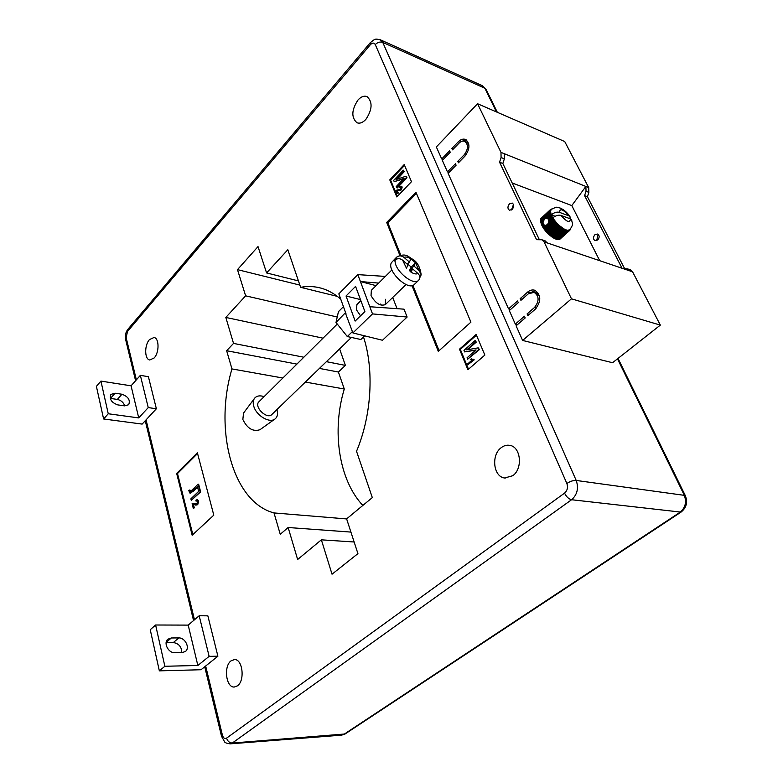 <?xml version="1.0" encoding="UTF-8"?>
<svg xmlns="http://www.w3.org/2000/svg" width="783" height="783" viewBox="0 0 783 783"><rect width="100%" height="100%" fill="white"/><g stroke="black" fill="none" stroke-linecap="round" stroke-linejoin="round"><path stroke-width="1.17" d="M276.888 409.626L276.937 409.803C278.122 413.953 277.466 417.026 274.97 419.013L259.966 429.71C252.978 431.922 247.271 428.516 242.847 419.482L243.533 413.091L254.534 398.322C256.618 395.826 259.77 395.249 264.008 396.57M274.97 419.013C269.548 423.544 256.168 415.528 253.751 406.191C252.831 402.942 253.095 400.319 254.534 398.322M351.41 337.444L271.809 414.54C267.346 419.571 254.553 407.894 258.41 402.286L337.267 324.045M418.651 280.285L414.305 284.464C408.315 291.511 386.391 270.654 391.431 262.667L395.454 258.37L394.24 260.974L395.258 259.966C393.183 269.215 413.267 286.607 418.651 280.285C420.451 278.073 420.207 275.812 417.936 273.502C416.282 274.383 413.982 273.942 411.046 272.171L410.928 272.102M404.077 257.441C405.77 256.609 408.06 257.078 410.967 258.85L409.392 262.07L404.077 257.441C401.591 255.561 399.203 255.395 396.903 256.961L395.454 258.37M419.864 277.534L421.166 274.833L419.257 270.664L413.962 266.054L415.519 262.814L419.257 270.664M410.077 271.358L412.621 268.872L417.936 273.502M412.621 268.872L411.036 272.2M410.977 258.83L415.528 262.794L411.183 267.042L409.607 270.311L410.419 271.026M408.031 264.879L406.426 268.168L402.687 260.24L408.031 264.879M407.551 263.881L411.183 267.042M395.66 258.184L396.638 259.046M409.607 270.311L413.962 266.054M407.238 264.194L409.392 262.07M402.687 260.24C400.044 258.263 397.568 258.165 395.258 259.966M391.892 269.959L371.357 290.297L371.025 295.563C375.478 303.334 380.244 306.359 385.305 304.626L385.637 299.263M357.939 100.077C351.498 109.992 351.175 117.548 356.97 122.745C359.828 123.802 362.793 122.677 365.886 119.368C372.375 109.512 372.767 101.927 367.051 96.622C364.105 95.497 361.071 96.652 357.939 100.077M501.189 447.7C490.951 454.992 493.329 476.798 504.614 477.992L512.738 475.731C523.083 468.635 520.842 446.721 509.753 445.361C506.748 444.832 503.9 445.605 501.189 447.7M231.083 660.832C223.409 666.127 225.993 687.817 234.303 687.024L237.435 685.839C245.216 680.662 242.622 658.816 234.411 659.58L231.083 660.832M149.504 339.568C144.326 345.039 144.473 359.358 149.749 359.984L154.173 357.958C159.389 352.565 159.272 338.129 154.036 337.483L149.504 339.568M360.865 300.682L356.901 304.607L356.49 309.892L360.542 315.813M355.149 321.089L364.888 311.556L355.58 286.402L346.037 296.003L355.149 321.089M360.464 299.586L346.037 296.003M380.753 304.01L381.125 305.204M364.663 335.848L360.846 339.509L347.319 336.553L336.005 322.469L338.442 311.663L343.443 306.672M336.005 322.469L345.557 312.554L338.833 293.86L357.821 274.627L385.373 276.419M352.898 332.932L382.495 340.262L407.121 317.037L372.502 313.905L352.898 332.932L345.44 313.112M347.319 336.553L352.409 331.601M346.017 313.846L345.557 312.554M397.05 308.668L392.704 297.452M376.046 285.648L360.415 281.557L369.821 306.73L404.038 309.168L407.121 317.037M357.821 274.627L360.415 281.557L378.639 283.084M372.502 313.905L369.821 306.73M115.072 393.213L121.942 394.24C128.236 396.58 130.487 400.064 128.696 404.703L124.663 405.878L117.753 404.889C111.431 402.589 109.15 399.095 110.902 394.417L115.072 393.213L110.481 398.42L117.342 399.428C121.042 400.279 123.508 402.433 124.761 405.888M156.375 408.755L148.398 376.682L140.353 375.36L131.064 385.813L100.929 381.096L96.397 386.371L103.61 418.974L142.144 424.092L156.375 408.755L148.241 407.591L138.738 417.916L108.25 413.757L103.61 418.974M148.241 407.591L140.353 375.36M138.738 417.916L131.064 385.813M108.25 413.757L100.929 381.096M174.726 652.699L182.194 652.591L185.444 651.436C190.259 647.903 185.121 637.558 178.778 637.93L171.34 637.969L167.924 639.192C163.138 642.765 168.335 653.149 174.726 652.699M181.793 652.601C181.666 646.856 178.857 643.499 173.337 642.549L166.123 642.608M201.035 669.739L217.899 656.203L209.13 656.36L197.845 665.481L164.861 666.264L159.35 670.855L201.035 669.739M217.899 656.203L207.857 615.839L199.185 615.751L188.204 625.108L155.611 625L150.238 629.708L159.35 670.855M199.185 615.751L209.13 656.36M188.204 625.108L197.845 665.481M155.611 625L164.861 666.264M193.039 504.34L193.91 507.736L193.284 508.333L192.109 503.694L196.954 503.704L197.531 501.482L196.905 500.748L196.073 501.159L195.916 500.19L197.062 499.701L198.099 500.993L197.179 504.624L195.828 505.123L193.039 504.34L194.468 507.785L193.284 508.333M193.91 507.736L194.468 507.785M193.646 503.293L196.2 504.056M197.159 500.846L196.073 501.159M197.316 499.779L198.657 501.042L197.737 504.673L195.828 505.123M198.099 500.993L198.657 501.042M197.179 504.624L197.737 504.673M191.904 490.178L198.089 484.168L200.086 491.861L191.258 500.347L190.876 498.849L198.657 491.352L197.443 486.674L189.936 493.104L188.791 490.647L189.877 489.933L190.386 491.254L191.904 490.178M198.089 484.168L198.647 484.227L200.644 491.91L191.258 500.347M200.086 491.861L200.644 491.91M197.57 487.143L193.479 491.098L190.249 493.084M189.877 489.933L190.69 491.166M189.936 490.716L190.494 490.765M473.646 359.71L467.97 364.624L467.676 363.909L472.11 360.063L470.642 359.397L471.297 358.829L474.224 359.837L467.97 364.624M471.297 358.829L472.58 359.309M473.451 359.24L474.224 359.837M463.967 350.353L475.115 340.546L475.712 341.965L466.717 349.874L478.198 347.858L478.863 349.433L467.637 359.221L467.05 357.802L476.074 349.913L464.613 351.91L463.967 350.353M475.115 340.546L476.289 342.102L467.627 349.717M475.712 341.965L476.289 342.102M478.198 347.858L479.441 349.57L467.637 359.221M478.863 349.433L479.441 349.57M475.741 350.207L464.613 351.91M396.971 190.582L397.891 192.814L397.324 193.401L396.071 190.357L400.642 189.094L401.121 187.333L399.731 187.48L399.545 186.814L401.072 186.197L401.63 186.824L400.876 189.701L396.971 190.582L398.449 193L397.324 193.401M397.891 192.814L398.449 193M401.023 187.157L399.731 187.48M401.307 186.334L402.188 187.01L401.434 189.887L397.529 190.768M401.63 186.824L402.188 187.01M400.876 189.701L401.434 189.887M398.273 190.484L398.831 190.67M393.663 180.364L403.314 170.165L403.813 171.35L396.022 179.571L405.878 176.253L406.436 177.565L396.717 187.754L396.227 186.569L404.048 178.358L394.201 181.666L393.663 180.364M403.314 170.165L404.371 171.546L397.118 179.209M403.813 171.35L404.371 171.546M405.878 176.253L406.994 177.761L397.275 187.949L396.717 187.754M406.436 177.565L406.994 177.761M403.509 178.925L394.201 181.666M197.57 453.514L177.506 473.539L192.843 534.632M192.168 535.249L213.798 515.145L197.375 452.78L176.674 473.461L192.168 535.249M177.506 473.539L176.674 473.461M416.419 193.352L387.82 222.783L400.788 255.141M412.895 285.345L439.077 350.676M411.975 285.589L438.304 351.371L470.926 322.136L415.959 192.275L386.694 222.431L399.878 255.356M387.82 222.783L386.694 222.431M476.446 335.173L460.335 349.394L468.498 369.204M476.142 334.458L459.474 349.198L467.911 369.713L484.863 355.071L476.142 334.458M460.335 349.394L459.474 349.198M404.576 165.37L390.619 180.149L397.324 196.425M389.787 179.865L396.824 196.954L411.476 181.685L404.224 164.547L389.787 179.865L390.619 180.149M299.869 285.1L237.484 269.636L258.018 246.596L266.582 272.934L287.821 249.748L300.633 287.322L337.297 296.365M266.582 272.934L298.45 280.921M237.484 269.636L245.617 295.827L337.238 317.007M245.617 295.827L225.827 317.438L322.997 338.168M339.607 348.875L345.391 365.397L338.413 372.033L344.285 389.014C331.64 430.699 338.696 479.676 362.832 505.446M225.827 317.438L233.53 343.404L303.765 357.214M326.403 361.668L345.391 365.397M233.53 343.404L226.649 350.715L296.816 364.095M319.444 368.411L338.413 372.033M226.649 350.715L231.964 368.92L282.761 378.003M305.36 382.055L344.285 389.014M231.964 368.92C213.818 429.348 232.257 501.942 274.011 512.934L346.634 518.933M274.011 512.934L280.255 534.3L288.144 527.507L350.921 532.088M288.144 527.507L297.638 559.502L321.363 539.83L354.141 541.993M321.363 539.83L332.031 574.203L357.929 553.63L346.624 518.884L372.316 497.587L356.529 451.282C371.651 415.352 374.274 369.713 363.508 336.954M340.762 299.233C334.752 293.879 328.292 290.219 321.382 288.232C314.59 286.314 307.67 286.01 300.633 287.322M512.141 209.462L509.41 210.226C507.453 208.65 507.482 206.516 509.479 203.825L512.239 203.061C514.186 204.657 514.147 206.79 512.141 209.462M513.491 204.49L511.456 209.981M597.683 239.98L594.972 240.626C593.005 239.109 593.005 237.122 594.963 234.665L597.703 234.019C599.651 235.546 599.641 237.533 597.683 239.98M596.695 240.596L597.82 235.693L598.819 235.066M545.761 218.33L547.826 218.565L548.883 220.737L548.795 222.568L547.366 224.545L545.653 225.445L543.725 224.731L542.922 223.096L543.118 221.472L544.684 219.054L550.185 214.258L550.762 213.27L549.842 212.859L550.596 212.379L549.754 212.007L550.537 211.567L549.783 211.234L550.762 210.226L550.175 210.001L551.036 209.697L550.537 211.567L551.261 214.826C554.119 212.516 556.86 211.694 559.473 212.359L568.83 215.814C562.987 209.159 559.865 208.014 559.473 212.359M517.436 324.651L515.331 324.113L524.424 316.224L525.197 317.937L516.095 325.816L522.613 340.439L612.56 362.725L660.343 325.111L632.576 271.809L630.139 269.734M510.585 309.451L508.549 308.894L517.524 300.975L518.287 302.659L509.302 310.577L515.331 324.113M448.982 172.446L447.465 171.888L455.442 163.745L456.098 165.193L448.111 173.337L508.549 308.894M443.178 159.526L441.71 158.978L449.589 150.816L450.235 152.245L442.346 160.398L447.465 171.888M500.983 152.382L504.272 153.703L504.369 158.832L501.081 157.53L500.983 152.382L477.571 103.738L436.346 146.95L441.71 158.978M477.571 103.738L564.719 141.537L588.708 187.587L588.875 192.383L587.407 196.709L624.628 268.638M522.613 340.439L571.473 298.822L660.343 325.111M571.473 298.822L544.048 241.849L629.728 270.849L627.594 268.872L623.248 268.657M458.339 141.752C460.815 139.325 463.233 138.571 465.601 139.491C470.231 143.563 470.015 149.113 464.955 156.15L458.427 162.805L457.771 161.357L464.29 154.701C468.332 149.064 468.498 144.63 464.799 141.38C462.91 140.646 460.972 141.243 458.995 143.181L452.545 149.856L451.899 148.427L458.339 141.752L459.895 142.369M534.535 307.465C539.379 301.142 539.252 296.101 534.143 292.343L528.28 293.86L520.92 300.339L520.157 298.656L527.507 292.176C529.905 290.15 532.352 289.514 534.848 290.268C541.229 294.985 541.386 301.289 535.318 309.177L527.869 315.627L527.086 313.914L534.535 307.465L536.482 308.003M544.048 241.849L541.914 239.774L536.57 239.686L499.554 162.208L501.081 157.53M504.272 153.703L585.88 186.452L586.036 191.258L584.568 195.593L587.407 196.709M461.853 141.292L466.394 139.951M459.288 161.934L457.771 161.357M466.56 142.075L468.792 144.111M453.367 149.005L451.899 148.427M539.595 296.326L535.846 292.832M522.183 299.233L520.157 298.656M535.621 290.591L529.122 293.214M529.181 314.482L527.086 313.914M547.376 242.975L544.939 240.802M504.369 158.832L502.843 163.5L539.311 239.578M502.843 163.5L499.554 162.208M584.568 195.593L622.084 268.266M512.17 182.968L571.805 205.577L585.88 186.452L588.708 187.587M599.709 260.69L571.805 205.577M557.31 224.985L548.217 233.911L557.809 225.465L557.613 224.114L558.651 225.122L557.809 225.465M550.175 210.001L540.818 218.672L550.048 210.245M547.875 233.569L547.317 233.001L556.752 224.408L556.615 223.057L555.274 222.793L555.666 221.961L554.335 221.638L554.765 220.835L553.464 220.463L553.933 219.69L552.661 219.289L553.17 218.555L557.613 224.114L556.752 224.408M543.118 221.472L541.17 223.918L543.617 228.45L547.317 233.001M541.161 223.282L540.818 222.881L543.725 220.199M550.048 213.798L540.818 222.881M540.857 222.264L549.93 213.289M549.842 212.859L540.573 221.912M540.671 221.325L549.783 212.389M549.754 212.007L540.446 221.012M540.593 220.463L549.754 211.576M549.783 211.234L540.427 220.199M540.642 219.68L549.842 210.862M549.92 210.568L540.524 219.475M541.073 218.408L551.849 208.914M550.537 209.541L541.053 218.34M559.865 239.148L569.926 229.713L568.478 231.044L568.252 230.339L567.792 231.102L567.518 230.31L567.009 231.044L566.706 230.163L565.737 230.731L565.825 229.889L565.228 230.554L564.886 229.507L564.249 230.133L563.907 229.018L563.222 229.595L562.879 228.421L562.165 228.949L561.832 227.726L560.569 227.833L560.765 226.933L559.473 226.962L559.698 226.062L558.387 226.003L558.651 225.122L564.886 229.507L567.518 230.31L569.926 229.713C574.282 222.47 572.197 224.995 571.698 220.013L570.357 218.849L560.99 215.413C566.912 222.118 570.034 223.263 570.357 218.849M559.238 239.353L569.084 230.858M558.533 239.432L568.478 231.044M557.741 239.383L558.348 239.598L567.792 231.102M556.87 239.216L557.555 239.539L567.009 231.044M555.95 238.923L556.703 239.373L566.148 230.858M554.961 238.512L555.773 239.069L565.228 230.554M548.364 234.048L554.795 238.658L564.249 230.133M548.717 234.146L558.651 225.122M547.689 233.148L557.613 224.114M546.837 232.502L556.273 223.909M546.691 232.101L556.615 223.057M546.299 231.905L555.734 223.312M545.849 231.386L555.274 222.793M545.741 231.005L555.666 221.961M545.34 230.779L554.765 222.176M544.919 230.241L554.335 221.638M544.851 229.889L554.765 220.835M544.439 229.615L553.855 221.012M544.048 229.076L553.464 220.463M544.028 228.753L553.933 219.69M543.617 228.45L553.023 219.837M548.217 223.361L552.661 219.289M543.255 227.912L546.172 225.23M543.285 227.618L545.653 225.445M542.864 227.285L544.997 225.328M542.55 226.747L544.312 225.122M542.619 226.493L544.224 225.015M542.198 226.13L543.725 224.731M541.934 225.602L543.343 224.3M542.042 225.396L543.441 224.104M541.64 225.005L543.059 223.703M541.415 224.496L542.922 223.096M541.562 224.329L543.167 222.852M541.17 223.918L542.932 222.294M551.418 209.286L550.361 209.736M570.239 229.419L569.818 230.349M559.933 239.187L569.368 230.711M559.385 239.441L568.82 230.965M558.729 239.578L568.174 231.083M557.995 239.588L567.44 231.093M557.173 239.481L566.618 230.975M556.282 239.246L565.737 230.731M555.333 238.893L564.788 230.368M554.325 238.433L563.78 229.899M553.953 238.003L563.907 229.018M553.767 238.13L563.222 229.595M553.278 237.856L562.732 229.311M552.935 237.415L562.879 228.421M552.71 237.503L562.165 228.949M552.211 237.171L561.665 228.616M551.888 236.73L561.832 227.726M551.624 236.769L561.078 228.205M551.115 236.397L560.569 227.833M550.821 235.947L560.765 226.933M550.527 235.937L559.982 227.373M550.028 235.526L559.473 226.962M549.764 235.086L559.698 226.062M549.441 235.027L558.886 226.453M548.942 234.587L558.387 226.003M552.759 217.889L553.17 218.555L552.26 218.663L551.937 218.124L552.495 217.429L552.759 217.889C555.636 215.579 558.377 214.757 560.99 215.413M570.141 218.77L569.995 216.656L568.83 215.814M548.795 222.568L553.17 218.555M547.826 218.565L551.428 215.256L550.547 215.286L551.046 214.229L550.185 214.258M555.157 216.245L551.261 214.826L551.917 216.323L551.017 216.382L551.428 215.256M548.619 222.01L552.26 218.663M548.668 221.129L551.937 218.124M548.883 220.737L552.495 217.429L551.31 216.979L551.917 216.323L552.495 217.429M548.57 220.287L551.594 217.508M548.394 219.671L551.31 216.979M548.511 219.446L551.917 216.323M548.09 219.064L551.017 216.382M547.767 218.653L550.782 215.873M547.278 218.3L550.547 215.286M546.73 218.154L550.361 214.806M411.085 258.928L415.411 262.696M117.342 399.428L121.942 394.24M173.337 642.549L178.778 637.93M166.162 642.393L171.34 637.969M194.527 503.596L195.084 503.645M192.921 491.049L193.479 491.098M226.581 738.134L564.553 493.133C567.391 490.589 568.155 487.378 566.863 483.483L375.272 44.582C377.592 42.262 380.078 41.528 382.75 42.39L576.21 480.449C578.833 488.23 577.296 494.66 571.6 499.73L232.297 743.038L230.124 743.85C226.806 743.4 224.956 742.724 224.584 741.824L221.53 736.284L222.382 735.041C223.321 738.075 224.721 739.103 226.581 738.134C227.628 741.286 229.536 742.92 232.297 743.038L345.088 733.974L681.014 512.121C686.495 507.717 687.905 502.167 685.242 495.473L618.032 358.418M380.195 39.718L382.75 42.39L484.883 88.264L482.25 85.68M496.481 111.94L484.883 88.264L486.047 89.311L482.563 85.817L380.499 39.855C375.096 38.739 375.517 38.387 370.173 42.811L370.251 44.817L127.502 331.463L126.151 337.659L136.369 379.853M375.272 44.582C374.068 42.546 372.395 42.625 370.251 44.817M125.593 339.352C124.888 335.623 125.652 332.286 127.874 329.32L127.502 331.463M566.863 483.483C570.132 481.33 573.254 480.312 576.21 480.449L685.242 495.473M135.596 380.724L125.613 339.421L126.151 337.659M564.553 493.133C566.422 496.853 568.771 499.045 571.6 499.73L681.014 512.121M205.665 666.02L222.382 735.041M146.059 419.874L194.468 619.774M497.322 112.302L486.126 89.458M345.088 733.974L341.623 735.159L343.835 734.395L679.918 512.336C685.428 507.805 686.848 502.001 684.166 494.934L617.484 358.849M629.728 270.849L632.576 271.809M465.748 155.259L464.29 154.701M529.602 292.783L527.507 292.176M586.036 191.258L588.875 192.383M385.305 304.626L406.044 284.532M396.903 256.961C406.338 252.518 407.865 256.755 412.954 259.427C417.359 262.07 420.099 267.199 421.166 274.833M505.26 478.07L504.614 477.992M193.959 503.303L193.401 503.254M197.629 499.75L197.062 499.701M190.494 493.153L189.936 493.104M401.64 186.383L401.072 186.197M127.874 329.32L370.173 42.811M221.52 736.245L204.725 666.773M193.558 620.547L145.266 420.735M341.623 735.159L230.241 743.84M466.844 142.193L464.799 141.38M536.238 292.95L534.143 292.343M545.242 240.9L541.914 239.774M627.594 268.872L630.442 269.841M569.995 216.656C567.215 212.506 563.897 209.619 560.06 207.994C556.165 207.515 558.436 205.909 551.34 209.355"/></g></svg>
